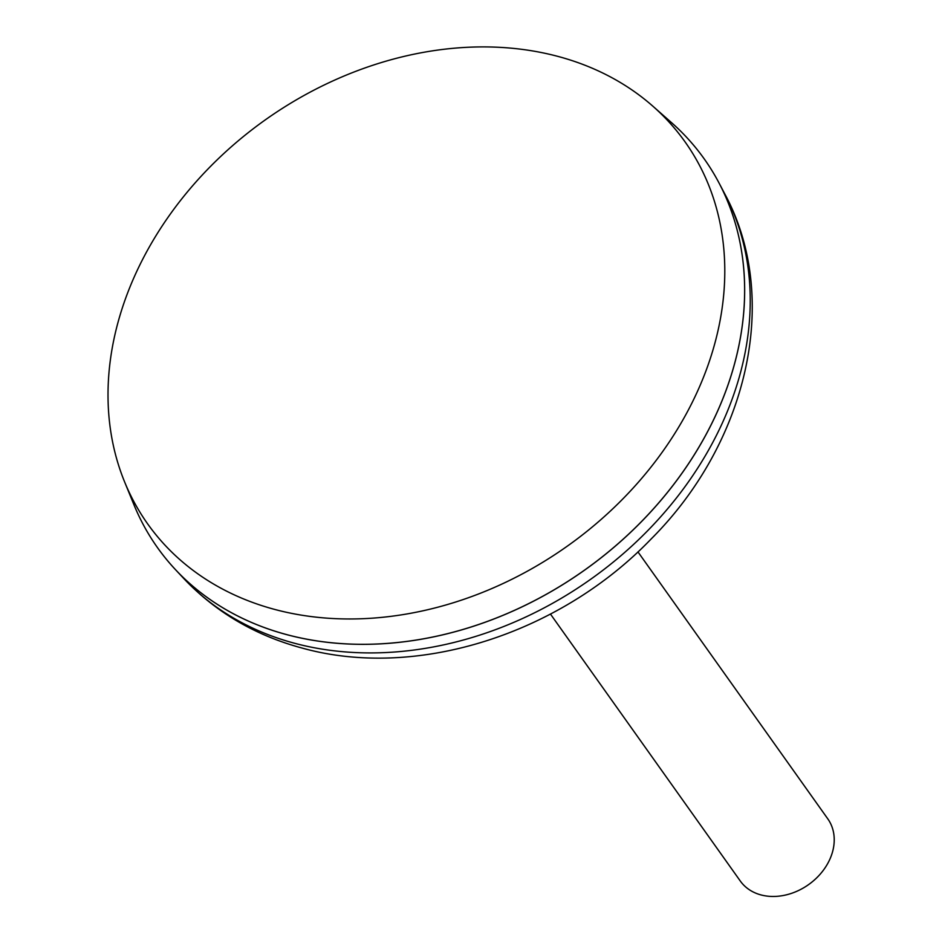 <?xml version="1.0" encoding="UTF-8"?>
<svg xmlns="http://www.w3.org/2000/svg" width="942" height="942" viewBox="0 0 942 942"><rect width="100%" height="100%" fill="white"/><g stroke="black" fill="none" stroke-linecap="round" stroke-linejoin="round"><path stroke-width="1.41" d="M550.469 614.078L740.282 881.006A53.67 42.52 -35.4 0 0 760.901 894.9A53.67 42.52 -35.4 0 0 820.129 874.235A53.67 42.52 -35.4 0 0 827.759 818.798L637.946 551.871M558.453 56.544A329.665 261.217 -35.4 0 0 215.2 161.741A329.665 261.217 -35.4 0 0 124.615 481.927A329.665 261.217 -35.4 0 0 274.358 609.333A329.665 261.217 -35.4 0 0 656.88 459.449A329.665 261.217 -35.4 0 0 652.924 106.246A329.665 261.217 -35.4 0 0 558.453 56.544M124.615 481.927L133.999 504.877A335.423 265.774 -35.4 0 0 286.344 634.508A335.423 265.774 -35.4 0 0 675.544 481.998A335.423 265.774 -35.4 0 0 671.516 122.637L652.924 106.246M157.526 547.691A335.423 265.774 -35.4 0 0 175.471 569.639A335.423 265.774 -35.4 0 0 286.368 634.543A335.423 265.774 -35.4 0 0 644.611 518.406A335.423 265.774 -35.4 0 0 719.076 183.078A335.423 265.774 -35.4 0 0 704.239 158.915M724.775 193.911C781.519 298.673 747.206 443.14 651.004 539.118C559.889 633.907 416.67 680.148 301.746 647.966C255.035 635.308 215.73 612.182 183.843 578.576A333.774 264.466 -35.4 0 0 294.198 643.162A333.774 264.466 -35.4 0 0 650.675 527.602A333.774 264.466 -35.4 0 0 724.775 193.911L719.076 183.078M183.843 578.576L175.471 569.639"/></g></svg>
